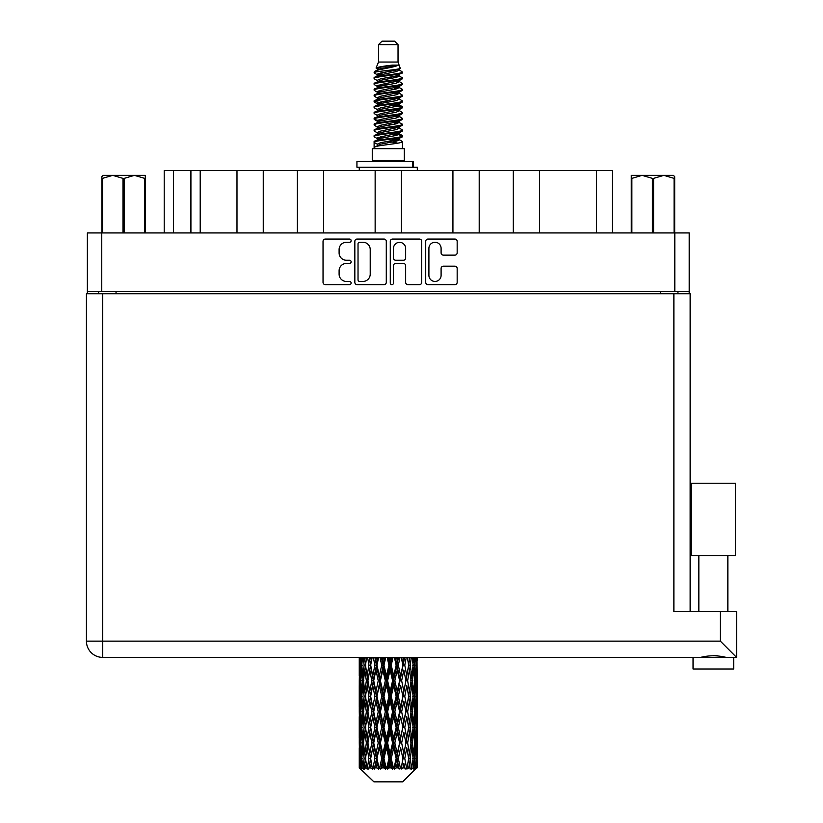 <?xml version="1.0" encoding="UTF-8"?>
<svg xmlns="http://www.w3.org/2000/svg" width="823" height="823" viewBox="0 0 823 823"><rect width="100%" height="100%" fill="white"/><g stroke="black" fill="none" stroke-linecap="round" stroke-linejoin="round"><path stroke-width="1.23" d="M428.906 275.355A6.1 6.1 0 0 0 435.007 281.456A6.1 6.1 0 0 0 441.097 275.355L441.097 268.463A2.284 2.284 0 0 1 443.381 266.179L454.893 266.179A2.284 2.284 0 0 1 457.166 268.463L457.166 282.361A2.284 2.284 0 0 1 454.893 284.645L427.991 284.645A2.284 2.284 0 0 1 425.717 282.361L425.717 241.334A2.284 2.284 0 0 1 427.991 239.061L454.893 239.061A2.284 2.284 0 0 1 457.166 241.334L457.166 252.846A2.284 2.284 0 0 1 454.893 255.13L443.381 255.13A2.284 2.284 0 0 1 441.097 252.846L441.097 248.351A6.1 6.1 0 0 0 435.007 242.25A6.1 6.1 0 0 0 428.906 248.351L428.906 275.355M391.871 284.645A1.595 1.595 0 0 0 393.466 283.05L393.466 265.726A2.284 2.284 0 0 1 395.75 263.442L403.383 263.442A2.284 2.284 0 0 1 405.657 265.726L405.657 282.361A2.284 2.284 0 0 0 407.941 284.645L419.452 284.645A2.284 2.284 0 0 0 421.726 282.361L421.726 241.334A2.284 2.284 0 0 0 419.452 239.061L392.55 239.061A2.284 2.284 0 0 0 390.277 241.334L390.277 283.05A1.595 1.595 0 0 0 391.871 284.645M386.285 282.361L386.285 241.334A2.284 2.284 0 0 0 384.012 239.061L357.11 239.061A2.284 2.284 0 0 0 354.836 241.334L354.836 282.361A2.284 2.284 0 0 0 357.11 284.645L384.012 284.645A2.284 2.284 0 0 0 386.285 282.361M87.361 232.94L87.361 291.455L87.361 232.94L689.201 232.94L689.201 293.78M689.201 232.94L689.201 291.455L87.361 291.455L87.361 293.78M346.401 242.25L349.538 242.25A1.595 1.595 0 0 0 351.133 240.655A1.595 1.595 0 0 0 349.538 239.061L325.322 239.061A2.284 2.284 0 0 0 323.038 241.334L323.038 282.361A2.284 2.284 0 0 0 325.322 284.645L349.538 284.645A1.595 1.595 0 0 0 351.133 283.05A1.595 1.595 0 0 0 349.538 281.456L346.401 281.456A7.294 7.294 0 0 1 339.107 274.162L339.107 270.736A7.294 7.294 0 0 1 346.401 263.442L349.538 263.442A1.595 1.595 0 0 0 351.133 261.848A1.595 1.595 0 0 0 349.538 260.253L346.401 260.253A7.294 7.294 0 0 1 339.107 252.959L339.107 249.544A7.294 7.294 0 0 1 346.401 242.25M452.928 232.94L452.928 170.484L401.418 170.484L401.418 232.94M513.305 232.94L513.305 170.484L479.202 170.484L479.202 232.94M236.993 232.94L236.993 170.484L200.205 170.484L200.205 232.94M297.36 232.94L297.36 170.484L263.257 170.484L263.257 232.94M375.144 232.94L375.144 170.484L323.634 170.484L323.634 232.94M98.616 293.78L98.616 291.455M677.946 291.455L677.946 293.78M164.209 232.94L164.209 170.484L200.205 170.484M596.562 232.94L596.562 170.484L539.569 170.484L539.569 232.94M596.562 170.484L612.353 170.484L612.353 232.94M479.202 170.484L452.928 170.484M539.569 170.484L513.305 170.484M263.257 170.484L236.993 170.484M323.634 170.484L297.36 170.484M401.418 170.484L375.144 170.484M359.62 242.25A1.595 1.595 0 0 0 358.026 243.845L358.026 279.851A1.595 1.595 0 0 0 359.62 281.456L362.922 281.456A7.294 7.294 0 0 0 370.216 274.162L370.216 249.544A7.294 7.294 0 0 0 362.922 242.25L359.62 242.25M405.657 248.464A6.1 6.1 0 0 0 399.567 242.363A6.1 6.1 0 0 0 393.466 248.464L393.466 257.98A2.284 2.284 0 0 0 395.75 260.253L403.383 260.253A2.284 2.284 0 0 0 405.657 257.98L405.657 248.464M713.356 555.69L691.289 555.69L691.289 483.245L735.412 483.245L735.412 555.69L713.356 555.69M702.893 657.073L705.897 656.394M733.674 669.006L693.038 669.006L693.038 657.392L102.68 657.392L736.575 657.392L736.575 611.654L736.575 657.392L733.674 657.392L733.674 669.006M86.425 293.78L86.425 641.138L86.425 293.78L690.137 293.78L690.137 611.654M102.68 293.78L102.68 641.138L720.32 641.138L720.32 611.654L673.883 611.654L673.883 293.78M720.32 611.654L736.575 611.654M713.356 655.478L717.265 655.746M723.818 657.073L726.143 657.392C717.635 655.273 709.107 655.273 700.558 657.392M86.425 641.138A16.254 16.254 0 0 0 102.68 657.392A16.254 16.254 0 0 1 86.425 641.138L102.68 641.138L102.68 657.392M720.32 641.138L736.575 657.392M691.289 555.69L691.289 483.245M735.412 555.69L735.412 483.245M103.225 175.361L101.867 176.636L101.867 178.375L101.867 176.636L103.225 175.361L112.72 175.361L102.474 178.375L102.474 232.94M101.867 232.94L101.867 178.375L102.474 178.375M144.683 232.94L144.683 178.375L134.437 175.361L145.29 175.361L145.29 232.94M144.683 178.375L145.29 178.375M122.977 232.94L122.977 178.375L112.72 175.361L134.437 175.361L124.18 178.375L124.18 232.94M122.977 178.375L124.18 178.375M112.72 175.361L135.188 175.361M378.529 44.637L398.034 44.637L394.546 41.15L382.016 41.15L378.529 44.637L378.529 62.044L376.06 68.011L378.096 69.43M398.034 44.637L398.034 62.044L378.529 62.044M404.299 148.654L372.263 148.654L372.263 160.269L404.299 160.269L404.299 148.654M376.09 160.269L376.09 161.431M400.472 160.269L400.472 161.431M398.383 65.11L380.483 68.71L374.516 71.745C374.342 69.749 394.526 67.589 398.383 65.11L392.314 65.11C383.353 66.128 377.932 67.095 376.06 68.011M374.516 71.745L374.475 73.103L378.096 75.243M398.034 62.044L400.256 68.391L396.079 70.161L380.483 73.062L377.263 74.512L377.716 75.037M400.503 68.011C401.706 69.698 373.621 71.241 374.115 72.702M402.046 71.745L402.447 72.702L401.367 72.702L402.046 71.745L398.846 69.636L399.299 70.161L396.079 71.611L377.716 75.438L374.115 77.773L374.475 78.915L377.716 80.849M396.089 134.005L402.447 135.826C403.321 137.76 373.241 139.694 374.115 141.628L374.115 142.358L377.263 144.169L377.263 145.362M398.466 133.285L399.299 134.015L396.079 135.466L380.483 138.367L374.115 141.628M402.447 135.826L402.087 136.957L396.079 139.817L380.483 142.718L377.263 144.169M402.447 136.556C403.321 138.49 373.241 140.424 374.115 142.358L374.115 148.654M402.447 141.628C403.321 143.562 373.241 145.506 374.115 147.44L380.483 144.169L396.079 141.268L399.299 139.817L398.846 139.293L402.447 141.628L402.447 148.654M401.367 72.702C396.439 74.389 373.251 76.086 374.115 77.773M374.115 78.504C373.241 76.57 403.321 74.636 402.447 72.702L396.079 75.963L380.483 78.864L377.263 80.315L377.263 81.765M396.089 74.512L402.447 77.773C403.321 79.708 373.241 81.652 374.115 83.586L374.475 84.718L378.096 86.847M398.846 75.438L399.299 75.963L396.079 77.413L380.483 80.315L374.115 83.586M402.447 77.773L402.087 78.915L398.846 80.849L380.483 84.666L377.263 86.127L377.716 86.652M402.447 78.504C403.321 80.438 373.241 82.372 374.115 84.306M398.846 81.24L402.447 83.586C403.321 85.52 373.241 87.454 374.115 89.388L374.475 90.52L378.096 92.649M399.299 80.315L399.299 81.765L396.079 83.216L380.483 86.127L374.115 89.388M402.447 83.586L402.087 84.718L398.846 86.652L380.483 90.479L377.263 91.929L377.716 92.454M402.447 84.306C403.321 86.24 373.241 88.174 374.115 90.108M399.299 86.127L399.299 87.577L402.447 89.388C403.321 91.322 373.241 93.256 374.115 95.19L374.475 96.322L377.716 98.256M399.299 87.577L396.079 89.028L380.483 91.929L374.115 95.19M402.447 89.388L402.087 90.52L398.846 92.454L380.483 96.281L377.263 97.731L377.263 99.182M402.447 90.108C403.321 92.042 373.241 93.987 374.115 95.921M398.466 92.649L402.447 95.19C403.321 97.124 373.241 99.058 374.115 100.992L374.475 102.134L378.096 104.264M398.846 92.855L399.299 93.38L396.079 94.83L380.483 97.731L374.115 100.992M402.447 95.19L402.087 96.322L398.846 98.256L380.483 102.083L377.263 103.533L377.716 104.068M402.447 95.921C403.321 97.855 373.241 99.789 374.115 101.723M398.846 98.657L402.447 100.992C403.321 102.926 373.241 104.871 374.115 106.805L374.475 107.936L378.096 110.066M399.299 97.731L399.299 99.182L396.079 100.632L380.483 103.533L374.115 106.805M402.447 100.992L402.087 102.134L398.846 104.068L380.483 107.895L377.263 109.346L377.716 109.871M402.447 101.723C403.321 103.657 373.241 105.591 374.115 107.525M398.466 104.264L402.447 106.805C403.321 108.739 373.241 110.673 374.115 112.607L374.475 113.739L377.716 115.673M398.846 104.459L399.299 104.984L396.079 106.434L380.483 109.346L374.115 112.607M402.447 106.805L402.087 107.936L398.846 109.871L380.483 113.697L377.263 115.148L377.263 116.599M402.447 107.525C403.321 109.459 373.241 111.393 374.115 113.337M398.846 110.261L402.447 112.607C403.321 114.541 373.241 116.475 374.115 118.409L374.475 119.541L380.473 120.95M399.299 109.346L399.299 110.796L396.079 112.247L380.483 115.148L374.115 118.409M402.447 112.607L402.087 113.739L398.846 115.673L380.483 119.5L377.263 120.95L378.096 121.681M402.447 113.337C403.321 115.271 373.241 117.205 374.115 119.14M398.466 115.868L402.447 118.409C403.321 120.343 373.241 122.277 374.115 124.211L374.475 125.353L377.716 127.287M398.846 116.074L399.299 116.599L396.079 118.049L380.483 120.95L374.115 124.211M402.447 118.409L402.087 119.541L398.846 121.475L380.483 125.302L377.263 126.752L377.263 128.203M402.447 119.14C403.321 121.074 373.241 123.008 374.115 124.942M396.089 120.95L402.447 124.211C403.321 126.156 373.241 128.09 374.115 130.024L374.475 131.155L377.716 133.089M398.846 121.876L399.299 122.401L396.079 123.851L380.483 126.752L374.115 130.024M402.447 124.211L402.087 125.353L398.846 127.287L380.483 131.114L377.263 132.565L377.263 134.015M402.447 124.942C403.321 126.876 373.241 128.81 374.115 130.744M398.846 127.678L402.447 130.024C403.321 131.958 373.241 133.892 374.115 135.826L374.475 136.957L378.096 139.087M399.299 126.752L399.299 128.203L396.079 129.653L380.483 132.565L374.115 135.826M402.447 130.024L402.087 131.155L398.846 133.089L380.483 136.916L377.263 138.367L377.716 138.892M402.447 130.744C403.321 132.678 373.241 134.622 374.115 136.556M378.806 73.514L382.469 74.091M377.634 74.029L380.473 74.512M394.083 76.385L397.756 76.961M378.806 85.129L382.469 85.705M396.089 87.567L398.929 88.051M377.634 85.643L380.473 86.127M394.083 87.989L397.756 88.565M378.806 90.931L382.469 91.507M396.089 93.38L398.929 93.853M377.634 91.446L380.473 91.929M374.403 101.363L382.469 103.122M396.089 104.984L398.929 105.467M377.634 103.06L380.473 103.544M394.083 105.406L402.159 107.165M396.089 116.599L398.929 117.072M378.806 119.952L382.469 120.528M396.089 122.401L398.929 122.884M394.083 122.822L397.756 123.399M394.083 134.427L397.756 135.003M378.806 137.369L382.469 137.945M391.1 139.087L398.929 140.291M377.634 137.883L380.473 138.367M394.083 140.239L397.756 140.815M417.22 763.034L417.035 767.921L416.654 758.508L417.076 747.819L417.117 767.921M417.302 732.264L417.302 753.662L417.282 727.409L417.076 738.087L416.654 727.409L417.076 716.699L417.282 727.409M417.282 696.289L417.076 706.988L416.654 696.289L417.076 685.58L417.302 722.543L417.199 711.833L415.924 711.833M417.302 670.025L417.302 691.423L416.983 657.392M417.302 657.392L417.302 660.313L417.292 657.392M402.642 781.85L416.644 767.921L402.642 781.85L373.92 781.85L359.373 767.921L359.486 763.363L359.63 767.921L361.04 769.083L360.093 767.921L359.651 758.508L360.165 747.819L360.896 758.508L360.093 767.921M368.92 696.289L367.12 706.988L365.484 696.289L367.12 685.58L368.92 696.289L370.525 696.289L369.784 701.155L371.78 711.833L369.784 722.543L367.922 711.833L370.525 696.289L367.922 680.734L369.784 670.025L371.78 680.734L369.784 691.423L368.581 684.623M368.92 727.409L367.12 738.087L365.484 727.409L367.12 716.699L368.92 727.409L370.525 727.409L368.581 739.064L369.784 732.264L371.78 742.953L369.784 753.662L367.922 742.953L370.525 727.409L368.581 715.722M359.26 675.878L359.26 657.392L359.342 676.208M359.579 657.392L359.486 660.313L359.404 657.392M359.795 661.579L359.486 660.313M359.363 665.169L360.639 665.169M359.281 680.734L359.486 670.025L359.908 680.734L359.486 691.423L359.281 680.734L359.281 711.833L359.486 701.155L359.908 711.833L359.486 722.543L359.281 711.833M360.351 657.392L360.896 665.169L360.165 675.878L360.011 657.392M361.554 657.392L361.297 660.313L361.05 657.392M361.935 663.112L361.297 660.313M360.896 665.169L362.377 665.169M360.669 677.957L360.165 675.878M359.795 668.749L359.486 670.025M359.908 680.734L361.297 680.734M359.363 696.289L360.639 696.289M359.795 692.699L359.486 691.423M359.651 696.289L360.165 685.58L360.896 696.289L360.165 706.988L359.651 696.289M360.474 680.734L361.297 670.025L362.315 680.734L361.297 691.423L360.474 680.734M363.18 657.392L364.147 665.169L362.85 675.878L361.739 665.169L362.521 657.392M365.206 657.392L364.805 660.313L364.404 657.392M364.147 665.169L365.741 665.169L364.795 660.313M363.581 679.345L362.85 675.878M361.935 667.216L361.297 670.025M362.315 680.734L363.869 680.734M361.935 694.231L361.297 691.423M360.669 683.512L360.165 685.58M360.896 696.289L362.377 696.289M359.795 699.879L359.486 701.155M359.908 711.833L361.297 711.833M360.669 709.066L360.165 706.988M359.342 716.36L359.281 742.953L359.486 732.264L359.908 742.953L359.486 753.662L359.281 742.953M359.363 727.409L360.639 727.409M359.795 723.818L359.486 722.543M360.474 711.833L361.297 701.155L362.315 711.833L361.297 722.543L360.474 711.833M361.739 696.289L362.85 685.58L364.147 696.289L362.85 706.988L361.739 696.289M363.416 680.734L364.795 670.025L366.358 680.734L364.795 691.423L363.416 680.734M367.593 657.392L368.92 665.169L367.12 675.878L365.484 665.169L366.657 657.392M370.309 657.392L369.784 660.313L369.26 657.392M368.92 665.169L370.525 665.169L369.208 657.392M373.313 657.392L374.897 665.169L372.726 675.878L369.784 660.313M366.358 680.734L367.974 680.734L367.12 675.878M365.741 665.169L364.795 670.025M364.147 696.289L365.741 696.289L364.795 691.423M363.581 682.123L362.85 685.58M363.581 710.444L362.85 706.988M361.935 698.346L361.297 701.155M362.315 711.833L363.869 711.833M359.651 727.409L360.165 716.699L360.896 727.409L360.165 738.087L359.651 727.409M360.669 714.611L360.165 716.699M360.896 727.409L362.377 727.409M361.935 725.351L361.297 722.543M359.795 730.989L359.486 732.264M359.908 742.953L361.297 742.953M360.669 740.175L360.165 738.087M359.342 747.49L359.373 767.921M359.363 758.508L360.639 758.508M359.795 754.938L359.486 753.662M361.739 727.409L362.85 716.699L364.147 727.409L362.85 738.087L361.739 727.409M363.416 711.833L364.795 701.155L366.358 711.833L364.795 722.543L363.416 711.833M370.669 665.169L372.161 657.392M376.543 657.392L375.926 660.313L375.309 657.392M374.897 665.169L376.42 665.169L374.856 657.392M379.969 657.392L381.728 665.169L379.31 675.878L376.965 665.169L376.42 665.169L375.926 660.313M371.78 680.734L373.354 680.734L370.525 665.169L369.784 670.025M373.704 680.734L375.926 670.025L378.241 680.734L375.926 691.423L372.726 675.878M370.669 696.289L369.784 691.423L370.525 696.289L373.354 680.734L372.726 685.58L374.897 696.289L372.726 706.988L370.669 696.289L372.726 685.58M367.974 680.734L367.12 685.58M366.358 711.833L367.974 711.833L367.12 706.988M365.741 696.289L364.795 701.155M364.147 727.409L365.741 727.409L364.795 722.543M363.581 713.232L362.85 716.699M360.474 742.953L361.297 732.264L362.315 742.953L361.297 753.662L360.474 742.953M361.935 729.466L361.297 732.264M362.315 742.953L363.869 742.953M363.581 741.564L362.85 738.087M360.669 745.731L360.165 747.819M360.896 758.508L362.377 758.508M361.935 756.46L361.297 753.662M416.026 767.921L417.035 767.921M359.795 762.098L359.486 763.363M363.416 742.953L364.795 732.264L366.358 742.953L364.795 753.662L363.416 742.953M376.965 665.169L378.662 657.392M383.518 657.392L382.839 660.313L382.17 657.392M360.248 767.921L361.595 769.083L360.916 767.921L361.297 763.363L361.709 767.921L363.344 769.083L361.739 758.508L362.85 747.819L364.147 758.508L362.994 767.921L364.424 769.083L364.795 763.363L365.443 767.921L367.212 769.083L365.484 758.508L367.12 747.819L368.92 758.508L367.336 767.921L368.755 769.083L369.784 763.363L370.617 767.921L372.418 769.083L370.669 758.508L372.726 747.819L374.897 758.508L372.984 767.921L374.311 769.083L375.926 763.363L376.893 767.921L378.611 769.083L379.022 767.921L376.965 758.508L379.31 747.819L381.728 758.508L379.598 767.921L380.74 769.083L381.8 767.921L382.839 763.363L383.888 767.921L385.411 769.083L386.152 767.921L383.96 758.508L386.46 747.819L388.96 758.508L386.759 767.921L387.654 769.083L389.042 767.921L390.102 763.363L391.162 767.921L392.396 769.083L393.425 767.921L391.234 758.508L393.723 747.819L396.161 758.508L394.022 767.921L394.598 769.083L396.233 767.921L397.252 763.363L398.26 767.921L399.114 769.083L400.359 767.921L398.322 758.508L400.636 747.819L402.859 758.508L401.151 769.083L402.92 767.921L403.836 763.363L405.163 769.083L406.552 767.921L404.782 758.508L406.778 747.819L408.64 758.508L406.891 769.083L408.692 767.921L409.442 763.363L410.142 769.083L411.582 767.921L410.204 758.508L411.757 747.819L413.146 758.508L411.469 769.083L413.187 767.921L413.712 763.363L413.753 769.083L415.152 767.921L414.247 758.508L415.265 747.819L416.088 758.508L415.378 767.921L414.576 769.083L416.109 767.921L416.397 763.363L416.644 767.921L416.109 767.921M359.63 767.921L373.92 781.85M414.216 767.921L413.187 767.921M410.152 767.921L408.692 767.921M404.721 767.921L402.92 767.921M400.914 767.921L400.359 767.921M398.26 767.921L396.233 767.921M394.022 767.921L393.425 767.921M391.162 767.921L389.042 767.921M386.759 767.921L386.152 767.921M383.888 767.921L381.8 767.921M379.598 767.921L379.022 767.921M376.893 767.921L374.969 767.921M372.984 767.921L372.469 767.921M370.617 767.921L368.971 767.921M365.443 767.921L364.188 767.921M361.709 767.921L360.916 767.921M381.728 665.169L383.055 665.169L381.347 657.392M387.139 657.392L388.96 665.169L386.46 675.878L383.96 665.169L383.055 665.169L382.839 660.313M378.241 680.734L379.67 680.734L376.42 665.169L375.926 670.025M380.401 680.734L382.839 670.025L385.318 680.734L382.839 691.423L380.401 680.734L379.67 680.734L379.31 675.878M374.897 696.289L376.42 696.289L373.354 680.734L378.024 657.392M376.965 696.289L379.31 685.58L381.728 696.289L379.31 706.988L376.965 696.289L376.42 696.289L375.926 691.423M371.78 711.833L373.354 711.833L370.525 696.289L368.581 707.955M373.704 711.833L375.926 701.155L378.241 711.833L375.926 722.543L372.726 706.988M370.669 727.409L372.726 716.699L374.897 727.409L372.726 738.087L369.784 722.543M367.974 711.833L367.12 716.699M366.358 742.953L367.974 742.953L367.12 738.087M365.741 727.409L364.795 732.264M363.581 744.352L362.85 747.819M364.147 758.508L365.741 758.508L364.795 753.662M361.935 760.565L361.297 763.363M383.96 665.169L385.781 657.392M390.791 657.392L390.102 660.313L389.413 657.392M388.96 665.169L390.03 665.169L388.281 657.392M394.392 657.392L396.161 665.169L393.723 675.878L391.234 665.169L390.03 665.169L390.102 660.313M385.318 680.734L386.532 680.734L383.055 665.169L382.839 670.025M387.592 680.734L390.102 670.025L392.592 680.734L390.102 691.423L387.592 680.734L386.532 680.734L386.46 675.878M381.728 696.289L383.055 696.289L379.67 680.734L379.31 685.58M383.96 696.289L386.46 685.58L388.96 696.289L386.46 706.988L383.96 696.289L383.055 696.289L382.839 691.423M378.241 711.833L379.67 711.833L376.42 696.289L375.926 701.155M380.401 711.833L382.839 701.155L385.318 711.833L382.839 722.543L380.401 711.833L379.67 711.833L379.31 706.988M374.897 727.409L376.42 727.409L373.354 711.833L372.726 716.699M376.965 727.409L379.31 716.699L381.728 727.409L379.31 738.087L376.965 727.409L376.42 727.409L375.926 722.543M371.78 742.953L373.354 742.953L370.525 727.409L384.794 657.392M373.704 742.953L375.926 732.264L378.241 742.953L375.926 753.662L372.726 738.087M368.92 758.508L370.525 758.508L368.581 746.852M370.669 758.508L369.784 753.662M367.974 742.953L367.12 747.819M365.741 758.508L364.795 763.363M391.234 665.169L393.044 657.392M397.9 657.392L397.252 660.313L396.593 657.392M396.161 665.169L396.892 665.169L395.205 657.392M401.254 657.392L402.859 665.169L400.636 675.878L398.322 665.169L396.892 665.169L397.252 660.313M392.592 680.734L393.497 680.734L390.03 665.169L390.102 670.025M394.834 680.734L397.252 670.025L399.597 680.734L397.252 691.423L394.834 680.734L393.497 680.734L393.723 675.878M388.96 696.289L390.03 696.289L386.532 680.734L386.46 685.58M391.234 696.289L393.723 685.58L396.161 696.289L393.723 706.988L391.234 696.289L390.03 696.289L390.102 691.423M385.318 711.833L386.532 711.833L383.055 696.289L382.839 701.155M387.592 711.833L390.102 701.155L392.592 711.833L390.102 722.543L387.592 711.833L386.532 711.833L386.46 706.988M381.728 727.409L383.055 727.409L379.67 711.833L379.31 716.699M383.96 727.409L386.46 716.699L388.96 727.409L386.46 738.087L383.96 727.409L383.055 727.409L382.839 722.543M378.241 742.953L379.67 742.953L376.42 727.409L375.926 732.264M380.401 742.953L382.839 732.264L385.318 742.953L382.839 753.662L380.401 742.953L379.67 742.953L379.31 738.087M374.897 758.508L376.42 758.508L373.354 742.953L372.726 747.819M376.965 758.508L376.42 758.508L375.926 753.662M372.418 769.083L370.525 758.508L369.784 763.363M398.322 665.169L400.019 657.392M404.412 657.392L403.836 660.313L403.249 657.392M402.859 665.169L401.706 657.392M407.354 657.392L408.64 665.169L406.778 675.878L404.782 665.169L403.208 665.169L403.836 660.313M399.597 680.734L400.143 680.734L396.892 665.169L397.252 670.025M401.655 680.734L403.836 670.025L405.893 680.734L403.836 691.423L401.655 680.734L400.143 680.734L400.636 675.878M396.161 696.289L396.892 696.289L393.497 680.734L393.723 685.58M398.322 696.289L400.636 685.58L402.859 696.289L400.636 706.988L398.322 696.289L396.892 696.289L397.252 691.423M392.592 711.833L393.497 711.833L390.03 696.289L390.102 701.155M394.834 711.833L397.252 701.155L399.597 711.833L397.252 722.543L394.834 711.833L393.497 711.833L393.723 706.988M388.96 727.409L390.03 727.409L386.532 711.833L386.46 716.699M391.234 727.409L393.723 716.699L396.161 727.409L393.723 738.087L391.234 727.409L390.03 727.409L390.102 722.543M385.318 742.953L386.532 742.953L383.055 727.409L382.839 732.264M387.592 742.953L390.102 732.264L392.592 742.953L390.102 753.662L387.592 742.953L386.532 742.953L386.46 738.087M381.728 758.508L383.055 758.508L379.67 742.953L379.31 747.819M383.96 758.508L383.055 758.508L382.839 753.662M378.611 769.083L376.42 758.508L375.926 763.363M404.782 665.169L406.253 657.392M409.905 657.392L409.442 660.313L408.959 657.392M412.158 657.392L413.146 665.169L411.757 675.878L410.204 665.169L408.589 665.169L409.442 660.313M405.893 680.734L403.836 670.025M407.642 680.734L409.442 670.025L411.078 680.734L409.442 691.423L407.642 680.734L406.037 680.734L406.778 675.878M402.859 696.289L400.636 685.58M404.782 696.289L406.778 685.58L408.64 696.289L406.778 706.988L404.782 696.289L403.208 696.289L403.836 691.423M399.597 711.833L400.143 711.833L396.892 696.289L397.252 701.155M401.655 711.833L403.836 701.155L405.893 711.833L403.836 722.543L401.655 711.833L400.143 711.833L400.636 706.988M396.161 727.409L396.892 727.409L393.497 711.833L393.723 716.699M398.322 727.409L400.636 716.699L402.859 727.409L400.636 738.087L398.322 727.409L396.892 727.409L397.252 722.543M392.592 742.953L393.497 742.953L390.03 727.409L390.102 732.264M394.834 742.953L397.252 732.264L399.597 742.953L397.252 753.662L394.834 742.953L393.497 742.953L393.723 738.087M388.96 758.508L390.03 758.508L386.532 742.953L386.46 747.819M391.234 758.508L390.03 758.508L390.102 753.662M385.411 769.083L383.055 758.508L382.839 763.363M410.204 665.169L411.356 657.392M414.041 657.392L413.712 660.313L413.372 657.392M412.981 663.77L413.712 660.313M412.416 680.734L413.712 670.025L414.823 680.734L413.712 691.423L412.416 680.734L410.821 680.734L411.757 675.878M408.589 665.169L409.442 670.025M407.982 692.39L406.778 685.58M410.204 696.289L411.757 685.58L413.146 696.289L411.757 706.988L410.204 696.289L408.589 696.289L409.442 691.423M405.893 711.833L403.836 701.155M407.642 711.833L409.442 701.155L411.078 711.833L409.442 722.543L407.642 711.833L406.037 711.833L406.778 706.988M402.859 727.409L400.636 716.699M404.782 727.409L406.778 716.699L408.64 727.409L406.778 738.087L404.782 727.409L403.208 727.409L403.836 722.543M399.597 742.953L400.143 742.953L396.892 727.409L397.252 732.264M401.655 742.953L403.836 732.264L405.893 742.953L403.836 753.662L401.655 742.953L400.143 742.953L400.636 738.087M396.161 758.508L396.892 758.508L393.497 742.953L393.723 747.819M398.322 758.508L396.892 758.508L397.252 753.662M392.396 769.083L390.03 758.508L390.102 763.363M415.512 657.392L416.088 665.169L415.265 675.878L414.247 665.169L415.008 657.392M416.551 657.392L416.397 660.313L416.212 657.392M415.893 662.392L416.397 660.313M414.247 665.169L412.693 665.169M414.627 678.677L415.265 675.878M412.981 666.558L413.712 670.025M412.981 694.89L413.712 691.423M410.821 680.734L411.757 685.58M412.416 711.833L413.712 701.155L414.823 711.833L413.712 722.543L412.416 711.833L410.821 711.833L411.757 706.988M408.589 696.289L409.442 701.155M407.982 723.52L406.778 716.699M410.204 727.409L411.757 716.699L413.146 727.409L411.757 738.087L410.204 727.409L408.589 727.409L409.442 722.543M405.893 742.953L403.836 732.264M407.642 742.953L409.442 732.264L411.078 742.953L409.442 753.662L407.642 742.953L406.037 742.953L406.778 738.087M402.859 758.508L400.636 747.819M404.782 758.508L403.208 758.508L403.836 753.662M399.114 769.083L396.892 758.508L397.252 763.363M414.247 696.289L415.265 685.58L416.088 696.289L415.265 706.988L414.247 696.289L412.693 696.289M415.666 680.734L416.397 670.025L416.397 691.423L415.666 680.734L414.185 680.734M417.158 657.392L417.302 660.313M416.654 665.169L415.265 665.169M416.757 677.154L417.076 675.878M415.893 667.947L416.397 670.025M415.893 693.501L416.397 691.423M414.627 682.792L415.265 685.58M414.627 709.786L415.265 706.988M412.981 697.678L413.712 701.155M412.981 726.02L413.712 722.543M410.821 711.833L411.757 716.699M412.416 742.953L413.712 732.264L414.823 742.953L413.712 753.662L412.416 742.953L410.821 742.953L411.757 738.087M408.589 727.409L409.442 732.264M407.982 754.629L406.778 747.819M410.204 758.508L408.589 758.508L409.442 753.662M405.163 769.083L403.836 763.363M414.247 727.409L415.265 716.699L416.088 727.409L415.265 738.087L414.247 727.409L412.693 727.409M415.666 711.833L416.397 701.155L416.397 722.543L415.666 711.833L414.185 711.833M417.199 680.734L415.924 680.734M416.757 684.314L417.076 685.58M416.654 696.289L415.265 696.289M416.757 708.264L417.076 706.988M415.893 699.066L416.397 701.155M415.893 724.631L416.397 722.543M414.627 713.891L415.265 716.699M414.627 740.895L415.265 738.087M412.981 728.797L413.712 732.264M412.981 757.119L413.712 753.662M410.821 742.953L411.757 747.819M408.589 758.508L409.442 763.363M415.666 742.953L416.397 732.264L416.397 753.662L415.666 742.953L414.185 742.953M416.757 715.424L417.076 716.699M416.654 727.409L415.265 727.409M416.757 739.363L417.076 738.087M415.893 730.186L416.397 732.264M415.893 755.74L416.397 753.662M414.627 745.01L415.265 747.819M414.247 758.508L412.693 758.508M412.981 759.896L413.712 763.363M417.199 742.953L415.924 742.953M417.282 758.508L417.302 753.662M416.757 746.543L417.076 747.819M416.654 758.508L415.265 758.508M415.893 761.285L416.397 763.363M392.314 65.11L380.483 67.26L377.263 68.71L377.716 69.235M398.929 120.477L398.846 121.475M388.281 141.268L397.756 143.171M384.063 83.946L388.281 84.666M377.716 139.293L377.263 139.817L377.263 138.367M388.281 77.413L392.499 78.144M398.929 103.06L399.299 104.984M388.281 123.851L392.499 124.582M384.063 101.363L388.281 102.083M377.716 121.876L377.263 122.401L377.263 120.95M396.089 138.367L398.846 139.293M406.891 769.083L407.982 762.396M401.151 769.083L407.982 731.297M394.598 769.083L407.982 700.178M387.654 769.083L400.143 711.833L407.982 669.058M380.74 769.083L396.892 696.289L404.659 657.392M374.311 769.083L398.538 657.392M368.755 769.083L376.42 727.409L391.779 657.392M368.581 676.845L371.903 657.392M356.935 167.234L356.935 161.431L413.239 161.431L413.239 167.234L356.935 167.234M417.302 170.484L417.302 167.234L413.239 167.234M359.26 167.234L359.26 170.484M674.695 176.636L673.337 175.361L674.695 176.636L674.695 232.94M674.088 232.94L674.088 178.375L663.842 175.361L673.337 175.361M674.088 178.375L674.695 178.375M652.382 232.94L652.382 178.375L642.125 175.361L663.842 175.361L653.585 178.375L653.585 232.94M652.382 178.375L653.585 178.375M631.272 232.94L631.272 175.361L642.125 175.361L631.869 178.375L631.869 232.94M631.272 178.375L631.869 178.375M639.049 175.361L642.125 175.361M663.842 175.361L664.696 175.361M101.754 232.94L101.754 291.455M674.809 291.455L674.809 232.94M660.53 293.78L660.53 291.455M116.033 291.455L116.033 293.78M173.499 170.484L173.499 232.94M190.915 232.94L190.915 170.484M412.436 167.234L412.436 161.431M727.861 555.69L727.861 611.654M698.84 555.69L698.84 611.654L698.84 555.69M359.26 685.58L359.26 706.988M359.26 716.699L359.26 738.087M359.26 747.819L359.26 767.921M377.263 68.71L377.263 70.161M399.299 74.512L399.299 75.963M377.263 91.929L377.263 93.38M377.263 103.533L377.263 104.984M399.299 120.95L399.299 122.401M399.299 132.565L399.299 134.015M398.846 133.48L402.087 135.414M374.475 119.541L377.716 121.475M399.299 68.71L399.299 70.161M377.263 74.512L377.263 75.963M377.263 86.127L377.263 87.577M399.299 91.929L399.299 93.38M377.263 109.346L377.263 110.796M399.299 115.148L399.299 116.599M399.299 138.367L399.299 139.817"/></g></svg>
